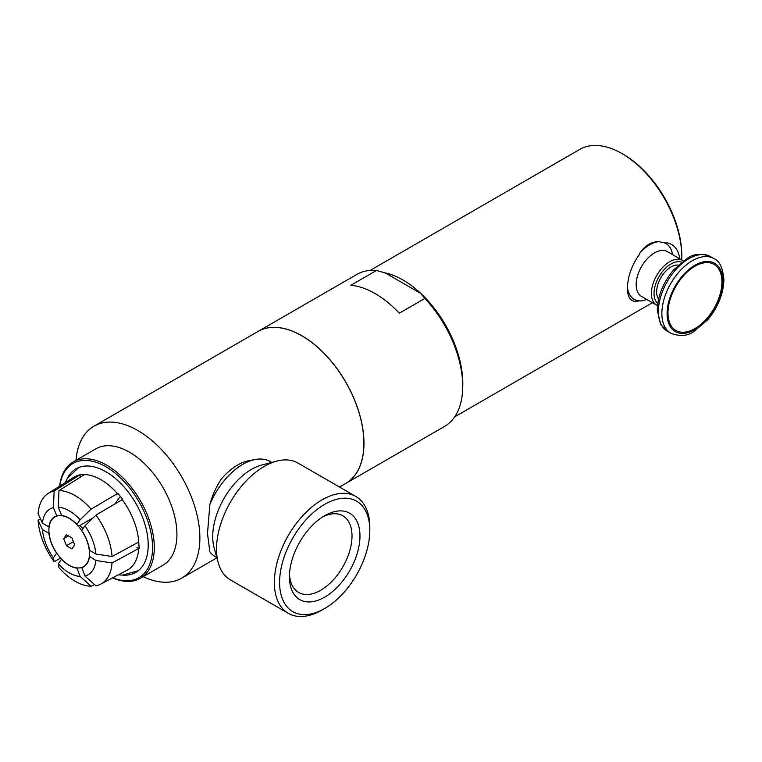 <?xml version="1.0" encoding="UTF-8"?>
<svg xmlns="http://www.w3.org/2000/svg" width="762" height="762" viewBox="0 0 762 762"><rect width="100%" height="100%" fill="white"/><g stroke="black" fill="none" stroke-linecap="round" stroke-linejoin="round"><path stroke-width="1.14" d="M627.44 286.464A32.08 18.517 -60 0 0 639.337 300.761L640.023 300.98A32.509 18.774 120 0 0 646.681 299.399M640.023 252.889C645.385 245.164 651.881 241.411 659.501 241.649A32.509 18.774 120 0 0 640.023 252.889L639.337 254.613C631.727 265.176 627.745 276.492 627.383 288.56C627.745 298.904 631.727 302.971 639.337 300.761M681.647 262.157A24.013 13.868 120 0 0 658.997 276.644A24.013 13.868 120 0 0 657.777 303.505M678.247 265.071A20.317 11.735 120 0 0 660.844 277.711A20.317 11.735 120 0 0 658.597 299.104M659.501 241.649L660.797 242.221A32.08 18.517 -60 0 1 672.484 254.575M683.343 260.89A25.86 14.935 120 0 0 682.628 260.433L667.388 251.631A25.86 14.935 120 0 0 641.528 266.567A25.86 14.935 120 0 0 641.528 296.428L656.768 305.219A25.86 14.935 120 0 0 657.52 305.61M682.628 260.433A25.86 14.935 120 0 0 656.768 275.358A25.86 14.935 120 0 0 656.768 305.219M721.928 281.835A38.148 22.031 120 0 0 681.466 278.216A38.148 22.031 120 0 0 681.466 332.175A38.148 22.031 120 0 0 721.928 281.835M660.797 242.221C671.865 242.002 678.142 247.393 679.628 258.394L679.628 258.699M71.923 537.896L74.676 544.982L71.923 548.897L66.427 545.725L63.675 538.639L66.427 534.724L71.923 537.896M63.675 538.639L68.437 535.886M66.427 545.725L73.4 541.696M82.868 528.761A19.326 11.154 -120 0 0 79.829 525.389M89.449 553.517A28.67 16.554 -120 0 0 59.036 515.683A28.67 16.554 -120 0 0 59.036 556.231A28.67 16.554 -120 0 0 89.449 553.517M61.57 559.127L58.226 563.823L58.998 567.709A52.426 30.27 -120 0 0 91.135 586.264L80.115 576.453L76.924 567.919M93.259 517.741L80.115 525.332L77.657 525.885M120.282 496.376L115.024 503.863M77.162 524.904L76.895 524.389L80.115 519.798L91.135 509.111L117.434 493.586L116.548 494.843L117.843 493.281L122.663 499.281L122.311 499.672M80.534 477.269L79.886 474.583L84.763 474.574M56.874 516.093L53.397 507.597L54.169 490.985L79.658 474.993L80.467 477.088M81.753 567.433L84.944 576.024L95.964 585.835A52.426 30.27 -120 0 0 100.698 584.13A52.426 30.27 -120 0 0 112.033 562.966L95.888 560.451L89.297 556.298M89.173 549.507L89.449 550.297L95.888 554.022L112.033 556.536L138.732 542.049A53.569 30.928 -120 0 0 122.253 499.596L95.964 515.112L84.944 525.809L81.724 530.39L82.486 531.886M60.598 558.079L54.169 561.699L53.397 557.813L56.74 553.126M117.434 493.586A53.569 30.928 -120 0 0 84.477 474.564L58.998 490.557L58.226 507.168L61.808 515.741M94.469 584.502L91.135 586.264M56.626 515.903A28.937 16.707 -120 0 0 48.901 526.885L49.101 526.913M76.895 524.389A28.937 16.707 -120 0 0 61.446 515.474M53.397 507.597A37.986 21.936 -120 0 0 42.453 523.17L48.901 526.885M80.115 519.798A37.986 21.936 -120 0 0 58.226 507.168M54.169 490.985A52.426 30.27 -120 0 0 48.282 493.347A52.426 30.27 -120 0 0 38.1 513.845L42.453 523.17M91.135 509.111A52.426 30.27 -120 0 0 58.998 490.557M95.888 554.022A37.986 21.936 -120 0 0 84.944 525.809M112.033 556.536A52.426 30.27 -120 0 0 95.964 515.112M79.658 474.993A53.569 30.928 -120 0 0 73.59 477.422L48.282 493.347M81.724 567.719A28.937 16.707 -120 0 0 89.449 556.736M49.082 533.343L48.901 533.324A28.937 16.707 -120 0 0 56.626 553.231M61.446 559.232A28.937 16.707 -120 0 0 76.895 568.147M84.944 576.024A37.986 21.936 -120 0 0 95.888 560.451M48.901 533.324L42.453 529.6A37.986 21.936 -120 0 0 53.397 557.813M58.226 563.823A37.986 21.936 -120 0 0 80.115 576.453M42.453 529.6L38.1 520.284A52.426 30.27 -120 0 0 54.169 561.699M100.698 584.13L127.14 570.186A53.569 30.928 -120 0 0 138.732 548.488L112.033 562.966M38.1 520.284L40.434 518.846M138.713 541.811L139.16 548.392L136.97 547.468L138.732 548.488M345.757 483.441A87.744 50.654 -120 0 0 345.805 483.413A87.744 50.654 -120 0 0 363.969 443.246A87.744 50.654 -120 0 0 325.669 354.949A87.744 50.654 -120 0 0 258.061 331.441A87.744 50.654 -120 0 0 258.013 331.47M345.805 483.413L444.551 426.406A87.744 50.654 -120 0 0 462.715 386.239A87.744 50.654 -120 0 0 424.891 298.437L399.288 313.22A87.744 50.654 -120 0 0 350.863 285.264L376.466 270.481A87.744 50.654 -120 0 0 356.807 274.434L258.061 331.441M462.715 386.239L462.715 383.629A84.544 48.806 -120 0 0 420.557 293.322L424.891 298.437M376.466 270.481L385.324 272.977L420.557 293.322M359.969 536.057A49.873 28.794 -60 0 1 324.698 597.141A49.873 28.794 -60 0 1 289.436 576.777A49.873 28.794 -60 0 1 324.698 515.693A49.873 28.794 -60 0 1 359.969 536.057M289.493 574.377A44.244 25.546 120 0 0 298.113 592.141A44.244 25.546 120 0 0 332.365 580.911A44.244 25.546 120 0 0 352.006 536.057A44.244 25.546 120 0 0 342.348 515.531A44.244 25.546 120 0 0 322.65 516.95M369.808 530.371L369.808 527.361A67.485 38.957 120 0 0 355.835 496.462L297.98 463.067A67.485 38.957 120 0 0 276.854 461.086L261.814 465.01A54.921 31.709 120 0 0 224.095 498.329A54.921 31.709 120 0 0 214.103 547.659L218.218 562.642A67.485 38.957 120 0 0 230.495 579.949L288.35 613.353A67.485 38.957 120 0 0 322.088 610.01L324.698 608.495A63.789 36.833 120 0 0 369.808 530.371A63.789 36.833 120 0 0 324.698 504.33A63.789 36.833 120 0 0 279.597 582.454A63.789 36.833 120 0 0 324.698 608.495M271.739 462.42L270.31 461.591A54.921 31.709 120 0 0 255.346 459.486A54.921 31.709 120 0 0 209.864 504.539C212.446 495.024 216.322 486.47 221.475 478.86A50.302 29.042 120 0 1 249.079 460.639L255.346 459.486M216.818 557.546L215.389 556.727A54.921 31.709 120 0 1 209.864 551.869L207.493 533.591L209.864 504.539M276.854 461.086A67.485 38.957 120 0 0 230.495 502.025A67.485 38.957 120 0 0 218.218 562.642M355.835 496.462A67.485 38.957 120 0 0 288.35 535.429A67.485 38.957 120 0 0 288.35 613.353M89.449 550.297A28.937 16.707 -120 0 0 81.724 530.39M123.434 575.158A59.807 34.528 -120 0 0 137.617 571.224A59.807 34.528 -120 0 0 148.209 545.011A59.807 34.528 -120 0 0 123.301 486.118A59.807 34.528 -120 0 0 77.924 467.83A59.807 34.528 -120 0 0 67.427 478.145M681.752 259.928A84.544 48.806 -120 0 0 681.809 257.137L681.809 255.632A82.696 47.739 -120 0 0 623.335 154.353L622.03 153.6A84.544 48.806 -120 0 0 579.758 149.409L370.151 270.424M681.809 257.137A84.544 48.806 -120 0 0 622.03 153.6M462.705 387.42A84.544 48.806 -120 0 0 462.81 383.572A84.544 48.806 -120 0 0 384.629 272.767M339.519 487.042L345.71 483.47A87.744 50.654 -120 0 0 363.884 443.303A87.744 50.654 -120 0 0 325.584 354.997A87.744 50.654 -120 0 0 257.975 331.489L93.955 426.187A87.744 50.654 -120 0 0 76.019 460.296M143.189 576.644A87.744 50.654 -120 0 0 181.699 578.158A87.744 50.654 -120 0 0 199.873 537.991A87.744 50.654 -120 0 0 161.573 449.694A87.744 50.654 -120 0 0 93.955 426.187M112.566 577.872A67.18 38.786 -120 0 0 140.379 578.272L163.02 565.194A67.18 38.786 -120 0 0 176.927 534.448A67.18 38.786 -120 0 0 147.609 466.839A67.18 38.786 -120 0 0 95.841 448.847L73.2 461.915A67.18 38.786 -120 0 0 59.646 486.194M140.379 578.272A67.18 38.786 -120 0 0 154.295 547.516A67.18 38.786 -120 0 0 124.968 479.917A67.18 38.786 -120 0 0 73.2 461.915M112.719 577.787A65.942 38.071 -120 0 0 152.552 547.516A65.942 38.071 -120 0 0 109.328 468.868A65.942 38.071 -120 0 0 59.788 486.108M667.312 331.213L660.787 324.602L657.301 310.353C657.644 296.104 663.064 282.626 673.551 269.938L687.153 258.432C693.353 253.727 701.107 253.098 710.413 256.556A43.101 24.889 120 0 0 667.302 281.445A43.101 24.889 120 0 0 667.312 331.213L670.789 333.223C680.085 336.68 687.838 336.061 694.049 331.356L707.641 319.84C718.023 307.305 723.443 293.961 723.9 279.806C722.852 267.872 719.519 260.795 713.889 258.575A43.101 24.889 120 0 0 670.789 283.454A43.101 24.889 120 0 0 670.789 333.223M722.814 281.321A39.405 22.755 120 0 0 681.018 277.587A39.405 22.755 120 0 0 681.018 333.318A39.405 22.755 120 0 0 722.814 281.321M710.413 256.556L713.889 258.575M118.386 574.805L122.387 575.148L138.313 570.69M78.734 467.497L67.342 478.298L65.208 482.698M652.405 302.704L454.685 416.852M216.894 557.841L181.699 578.158"/></g></svg>
